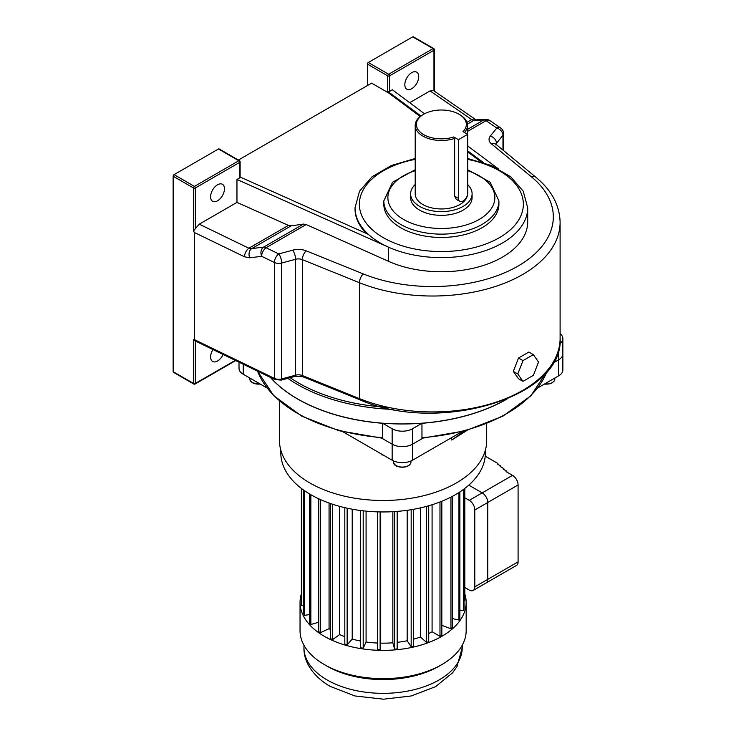 <?xml version="1.0" encoding="UTF-8"?>
<svg xmlns="http://www.w3.org/2000/svg" width="736" height="736" viewBox="0 0 736 736"><rect width="100%" height="100%" fill="white"/><g stroke="black" fill="none" stroke-linecap="round" stroke-linejoin="round"><path stroke-width="1.1" d="M212.989 349.572A9.807 5.667 120 0 0 212.63 361.486A9.807 5.667 120 0 0 217.534 360.999A9.807 5.667 120 0 0 223.137 354.485M217.534 200.799A9.807 5.667 120 0 0 223.946 192.151A9.807 5.667 120 0 0 222.447 184.294A9.807 5.667 120 0 0 212.63 189.962A9.807 5.667 120 0 0 212.63 201.287A9.807 5.667 120 0 0 217.534 200.799M411.764 88.66A9.807 5.667 -60 0 1 406.861 89.148A9.807 5.667 -60 0 1 406.861 77.823A9.807 5.667 -60 0 1 416.677 72.156A9.807 5.667 -60 0 1 418.177 80.022A9.807 5.667 -60 0 1 411.764 88.66M239.734 177.864L239.734 162.352A1.306 0.754 0 0 0 240.12 161.819L240.12 177.33A1.306 0.754 180 0 1 239.734 177.864L236.964 179.464L388.534 247.186A86.333 49.846 180 0 1 380.319 243.009A86.333 49.846 180 0 1 368.396 234.398A86.333 49.846 180 0 1 355.037 207.764L359.508 191.185L372.103 176.732L391.276 165.563L415.205 158.488M388.534 261.335L388.534 247.186A86.333 49.846 180 0 0 479.384 252.512A86.333 49.846 180 0 0 527.694 207.764L527.694 221.913A86.333 49.846 180 0 1 479.384 266.662A86.333 49.846 180 0 1 388.534 261.335L306.194 224.544L266.027 247.738A6.799 3.928 -120 0 0 263.617 247.094A6.799 5.051 82.7 0 0 261.648 256.303L249.743 257.83A6.799 5.051 82.7 0 1 251.712 248.63L248.878 248.225A6.799 3.57 115.8 0 0 244.508 256.79L249.743 257.83M383.815 200.91L383.815 204.231A57.555 33.23 0 0 0 441.361 237.452A57.555 33.23 0 0 0 498.916 204.231L498.916 200.91A57.555 33.23 180 0 1 463.386 231.61A57.555 33.23 180 0 1 400.669 224.406A57.555 33.23 180 0 1 383.815 200.91L392.582 182.188L415.205 169.712M467.728 134.32L458.473 139.656L458.473 198.398A6.541 3.772 120 0 0 459.834 201.388A6.541 3.772 120 0 0 464.867 199.64A6.541 3.772 120 0 0 467.728 193.053L467.728 134.32L463.036 131.615A24.987 14.426 0 0 0 459.034 114.236A24.987 14.426 0 0 0 423.697 114.236A24.987 14.426 0 0 0 421.526 133.198A24.987 14.426 0 0 0 453.79 136.951A1050.732 606.639 -120 0 1 454.655 138.414A26.165 15.106 180 0 1 428.389 138.515A26.165 15.106 180 0 1 415.205 125.396A26.165 15.106 180 0 1 422.869 114.724L423.697 114.236M459.834 201.388L456.302 199.355L454.655 196.19L454.655 138.414M467.728 184.727A30.737 17.747 180 0 1 472.107 193.853A30.737 17.747 180 0 1 463.1 206.402A30.737 17.747 180 0 1 429.603 210.257A30.737 17.747 180 0 1 410.624 193.853A30.737 17.747 180 0 1 415.205 184.543M472.107 193.853L472.107 197.598A30.737 17.747 180 0 1 463.1 210.146A30.737 17.747 180 0 1 429.603 213.992A30.737 17.747 180 0 1 410.624 197.598L410.624 193.853M459.034 114.236L459.862 114.724A26.165 15.106 180 0 1 467.526 125.396A26.165 15.106 180 0 1 464.499 132.452M467.443 195.058A26.165 15.106 180 0 1 459.862 204.534A26.165 15.106 180 0 1 431.351 207.81A26.165 15.106 180 0 1 415.205 193.853L415.205 125.396M173.144 371.68L193.494 383.428A1.306 0.754 -60 0 0 193.761 384.026A1.306 1.306 0 0 0 195.068 384.026A1.306 0.754 -120 0 1 194.414 383.962A1.306 0.754 -60 0 1 193.761 384.026L173.411 372.278A1.306 0.754 -60 0 1 173.144 371.68L173.144 176.235A1.306 0.754 -60 0 1 174.064 174.634L194.414 186.383L238.814 160.752L218.463 149.003L174.064 174.634M218.463 149.003A1.306 0.754 -60 0 1 219.116 148.939L239.467 160.687A1.306 0.754 120 0 0 238.814 160.752A1.306 0.754 -120 0 1 239.734 162.352L195.344 187.984L195.344 228.712L199.244 224.176L248.878 248.225L288.429 225.391L291.134 225.86L303.49 224.075L306.194 224.544M236.964 179.464L236.964 202.4L199.244 224.176M458.473 139.656L453.79 136.951M420.219 116.509L388.645 92.957L371.625 83.131L238.381 160.062M483.313 162.518L467.728 150.889M420.928 115.975L387.725 91.356L387.725 75.845L367.374 64.096A1.306 0.754 -60 0 1 368.294 62.496L388.645 74.244L433.044 48.613L412.694 36.864L368.294 62.496M498.189 168.719L467.728 145.995M424.543 113.776L392.343 89.755L389.574 91.356A1.306 0.754 180 0 1 387.725 91.356M240.12 177.017L368.396 234.398M430.063 90.914L433.633 90.675L475.566 119.526A6.799 4.25 124.5 0 0 471.712 119.572L430.063 90.914L409.676 102.681M388.645 92.957L388.645 91.89M367.374 85.588L367.374 64.096M236.964 202.4L288.429 225.391M502.964 150.089L502.964 135.258A6.799 5.032 -141.1 0 0 496.8 128.046L486.1 120.676A6.799 4.25 -55.5 0 1 489.955 120.63A6.799 6.799 0 0 0 485.806 119.444L475.815 119.867A6.799 5.649 87.6 0 0 473.699 120.465L471.712 119.572L466.974 122.314M195.344 341.026L195.344 383.428A1.306 0.754 180 0 1 193.494 383.428L193.494 339.728L194.414 339.636L194.414 232.521L193.494 230.975L193.494 187.984L173.144 176.235M412.694 36.864A1.306 0.754 -60 0 1 413.347 36.8L433.697 48.548A1.306 0.754 120 0 0 433.044 48.613A1.306 0.754 -120 0 1 433.964 50.214L389.574 75.845L389.574 91.356M195.344 228.712L193.494 230.975M485.806 119.444A6.799 5.649 87.6 0 0 483.69 120.032L473.699 120.465L467.424 124.08M194.414 339.636L274.408 378.387L274.408 262.485A6.799 3.57 115.8 0 1 278.778 253.92A6.799 2.346 74.9 0 1 281.658 263.028L281.658 378.939L295.559 375.194L295.559 259.284L281.658 263.028A6.799 3.928 0 0 1 274.408 262.485L261.648 256.303A6.799 3.57 115.8 0 1 266.027 247.738L278.778 253.92L292.689 250.176A13.607 7.857 0 0 1 306.24 250.856L363.336 273.939A120.732 69.699 0 0 0 517.951 266.128A120.732 69.699 0 0 0 531.475 176.861L491.501 143.897A13.607 7.857 0 0 1 490.314 136.077L496.8 128.046A6.799 4.25 -55.5 0 1 500.655 128L489.955 120.63M480.829 161.736L467.728 151.956M366.316 233.468A86.333 49.846 180 0 1 355.037 208.831L355.037 207.764M193.494 339.728L195.344 340.952M518.503 358.027L513.323 371.386L518.503 378.755L522.983 381.349L533.352 375.369L538.531 362.011L533.352 354.642L528.862 352.047L518.503 358.027L522.983 360.622L517.804 373.98L513.323 371.386M517.804 373.98L522.983 381.349M533.352 354.642L522.983 360.622M270.471 377.421A148.166 85.542 0 0 0 506.285 399.363A148.037 85.468 0 0 1 297.611 398.921M257.6 371.183A148.166 85.542 0 0 0 382.711 437.672L382.711 423.301A148.166 85.542 0 0 1 270.305 377.338M382.711 437.672L382.067 438.168L338.983 430.726L301.723 416.125L273.709 395.674L257.526 371.146M422.998 438.141L412.51 444.194A14.389 8.308 180 0 1 392.159 444.194L381.671 438.141L392.159 444.194A14.389 8.308 0 0 0 412.51 444.194L422.998 438.141M559.783 343.648A14.389 8.308 0 0 0 562.856 338.514L562.856 353.952A14.389 8.308 180 0 1 558.642 359.821L552.938 363.115L558.642 359.821A14.389 8.308 0 0 0 562.856 353.952L562.856 369.969A14.389 8.308 180 0 1 558.642 375.848L558.642 349.664M423.494 437.856L421.958 437.672L421.958 423.301A148.166 85.542 0 0 0 506.975 399.078M562.856 338.514A14.389 8.308 0 0 0 560.105 333.638M392.159 428.757A14.389 8.308 0 0 0 412.51 428.757L412.51 460.212A14.389 8.308 180 0 1 392.159 460.212L392.159 428.757L382.711 423.301M421.958 423.301L412.51 428.757M547.06 371.358L530.831 395.812L502.817 416.199L465.603 430.753L422.602 438.168L421.958 437.672A148.166 85.542 0 0 0 546.949 371.487M280.812 450.147L280.812 452.898A102.286 59.055 0 0 0 310.767 494.656A102.286 59.055 0 0 0 422.243 507.463A102.286 59.055 0 0 0 485.383 452.898L485.383 450.147M301.392 593.805A83.058 47.95 0 0 0 300.04 602.416L300.04 630.697A83.058 47.95 0 0 0 324.364 664.599A83.058 47.95 0 0 0 441.83 664.599A83.058 47.95 0 0 0 466.155 630.697L466.155 602.416A83.058 47.95 0 0 0 464.802 593.805M327.143 666.2L324.364 664.599L327.143 666.2A79.138 45.687 0 0 0 439.052 666.2L441.83 664.599M300.04 602.416A83.058 47.95 0 0 0 324.364 636.327A83.058 47.95 0 0 0 414.883 646.723A83.058 47.95 0 0 0 466.155 602.416M318.743 498.796L318.743 631.534L320.39 632.712L329.066 628.654A70.601 40.756 0 0 0 330.63 629.694M330.63 503.59L330.63 638.627L332.663 639.575L339.692 634.561L339.692 506.377M339.692 634.561A70.601 40.756 0 0 0 344.816 636.668M344.816 507.665L344.816 644.129L347.144 644.819L352.213 639.069L352.213 509.202M352.213 639.069A70.601 40.756 0 0 0 360.677 641.065M360.677 510.517L360.677 647.809L363.198 648.204L366.086 641.976L366.086 511.134M366.086 641.976A70.601 40.756 0 0 0 377.513 643.052M377.513 511.87L377.513 649.511L380.126 649.594L380.705 643.154L380.705 511.934M380.705 643.154A70.601 40.756 0 0 0 392.849 642.786L394.597 649.152L397.173 648.913L397.173 511.391M392.849 511.686L392.849 642.786M397.173 642.362A70.601 40.756 0 0 0 407.174 640.734L411.176 646.751L413.614 646.208L413.614 509.266M407.174 510.296L407.174 640.734M413.614 639.17A70.601 40.756 0 0 0 420.44 637.008L426.521 642.418L428.72 641.59L428.72 505.752M420.44 507.877L420.44 637.008M428.72 633.521A70.601 40.756 0 0 0 432.087 631.773L439.981 636.327L441.83 635.26L441.83 501.253M432.087 504.74L432.087 631.773M329.066 628.654L329.066 503.038M279.505 401.083L279.505 440.671A103.592 59.809 0 0 0 309.847 482.963A103.592 59.809 0 0 0 422.74 495.935A103.592 59.809 0 0 0 486.689 440.671L486.689 423.697M451.582 437.653L451.72 440.027L467.222 430.302M381.975 454.333L381.984 454.995L383.06 454.958M412.51 460.212L461.794 431.756M537.712 387.927L558.642 375.848M243.23 364.219L243.23 374.228L266.956 387.927M342.875 431.756L392.159 460.212M243.23 374.228A14.389 8.308 180 0 1 239.016 368.359L239.016 362.176M301.392 488.428L301.392 604.136L301.53 605.645L303.793 605.572M303.793 490.194L303.793 613.907L304.474 615.36L309.663 614.56M309.663 494.012L309.663 623.171L310.85 624.514L318.743 622.196M441.83 625.342L450.947 628.756L452.373 627.495L452.373 496.349M452.373 618.58L458.951 620.034L459.89 618.626L459.89 491.915M459.89 610.208L463.634 610.549L464.048 609.058L464.048 488.998M464.048 600.723L464.802 600.705L464.802 488.428M439.981 501.98L439.981 636.327M450.947 497.094L450.947 628.756M458.951 492.522L458.951 620.034M463.634 489.302L463.634 610.549M301.53 488.529L301.53 605.645M304.474 490.673L304.474 615.36M310.85 494.702L310.85 624.514M320.39 499.551L320.39 632.712M332.663 504.28L332.663 639.575M347.144 508.19L347.144 644.819M363.198 510.83L363.198 648.204M380.126 511.925L380.126 649.594M394.597 511.575L394.597 649.152M411.176 509.689L411.176 646.751M426.521 506.368L426.521 642.418M451.72 440.027L464.526 431.048M381.984 454.995L382.085 454.397M485.226 456.173L497.922 463.496L497.922 464.352M482.2 492.862L512.532 475.355A7.848 4.536 60 0 1 518.089 484.969L518.089 561.862A7.848 4.536 60 0 1 516.46 565.45L486.128 582.967A7.848 4.536 -120 0 0 487.756 579.37L487.756 502.476A7.848 4.536 -120 0 0 482.2 492.862L468.804 485.134L482.19 492.872A7.848 4.536 -120 0 1 487.747 502.486L474.803 509.956A7.848 4.536 -120 0 0 469.255 500.342L482.19 492.872M512.532 475.355L506.064 471.62L506.8 471.187L503.102 469.053L503.838 468.63L500.14 466.486L500.885 466.063L497.186 463.928L497.922 463.496M500.885 466.063L500.885 466.918M503.838 468.63L503.838 469.476M506.8 471.187L506.8 472.043M464.802 587.484L469.255 590.06A7.848 4.536 -120 0 0 473.174 590.447L486.119 582.967A7.848 4.536 -120 0 0 487.747 579.379L487.747 502.486M464.802 497.775L469.255 500.342M473.174 590.447A7.848 4.536 -120 0 0 474.803 586.85L474.803 509.956M415.205 170.66A53.489 30.884 0 0 0 403.54 219.429A53.489 30.884 0 0 0 483.938 216.292A53.489 30.884 0 0 0 467.728 170.724M415.205 159.362A82 47.343 0 0 0 383.382 237.7A82 47.343 0 0 0 510.996 229.227A82 47.343 0 0 0 467.728 159.399M458.473 198.398L454.655 196.19M235.695 360.566L195.068 384.026A1.306 0.754 -120 0 0 195.344 383.428L235.281 360.373M467.526 129.37L483.69 120.032A6.799 3.928 -120 0 1 486.1 120.676L467.526 131.404M433.964 90.896L433.964 50.214A1.306 0.754 0 0 0 434.35 49.68A1.306 1.306 0 0 0 433.697 48.548A1.306 0.754 120 0 1 433.964 49.146M291.134 225.86L251.712 248.63L263.617 247.094L303.49 224.075M560.105 338.302C564.264 397.385 438.021 434.507 359.959 399.804A2.613 1.224 -68 0 1 359.435 398.618L359.435 282.707L302.34 259.633L302.34 375.535L359.435 398.618A127.53 73.628 0 0 0 491.473 403.613A127.53 73.628 0 0 0 560.105 338.302L560.105 222.392A127.53 73.628 180 0 1 491.473 287.702A127.53 73.628 180 0 1 359.435 282.707A6.799 3.183 -68 0 1 363.336 273.939M244.508 256.79L194.414 232.521M503.599 150.613L503.599 133.602A6.799 3.928 0 0 1 502.964 135.258L496.478 143.29L496.478 144.744M495.935 144.293A6.799 3.928 180 0 1 496.478 143.29A6.799 5.032 -141.1 0 0 490.314 136.077M531.475 176.861A6.799 4.545 129.5 0 1 535.808 177.174L495.825 144.201A6.799 4.545 129.5 0 0 491.501 143.897M274.408 378.387A6.799 3.928 0 0 0 281.658 378.939A2.613 0.902 -105.1 0 1 281.226 380.098L274.951 379.592A2.613 1.371 -64.2 0 1 274.408 378.387M292.689 250.176A6.799 2.346 -105.1 0 1 295.559 259.284A6.799 3.928 180 0 1 302.34 259.633A6.799 3.183 -68 0 1 306.24 250.856M295.559 375.194A6.799 3.928 180 0 1 302.34 375.535A2.613 1.224 -68 0 0 302.855 376.731L295.136 376.354A2.613 0.902 -105.1 0 0 295.559 375.194M239.734 161.285A1.306 0.754 120 0 0 239.467 160.687A1.306 1.306 0 0 1 240.12 161.819M194.414 186.383A1.306 0.754 120 0 0 193.494 187.984A1.306 0.754 180 0 0 195.344 187.984A1.306 0.754 -120 0 0 194.414 186.383M389.574 75.845A1.306 0.754 -120 0 0 388.645 74.244A1.306 0.754 -60 0 0 387.725 75.845A1.306 0.754 0 0 0 389.574 75.845M290.15 377.697A146.86 84.787 0 0 0 388.452 407.385M393.309 409.428A148.166 85.542 180 0 1 287.822 378.322M260.369 384.128L252.531 382.849L250.387 380.908L249.817 379.022A8.63 4.986 0 0 0 252.347 382.554A8.63 4.986 0 0 0 260.029 383.925M260.213 384.036A8.059 4.655 180 0 1 252.558 382.665M410.964 462.098C409.869 469.862 392.352 467.894 393.705 462.098A8.63 4.986 0 0 0 396.226 465.621A8.63 4.986 0 0 0 405.637 466.698A8.63 4.986 0 0 0 410.964 462.098L410.964 460.984M408.232 465.741A8.059 4.655 180 0 1 396.437 465.741M544.64 383.925A8.63 4.986 0 0 0 554.852 379.022L554.852 378.037M552.11 382.665A8.059 4.655 180 0 1 544.456 384.036M327.143 679.963A79.138 45.687 0 0 0 413.384 689.871A79.138 45.687 0 0 0 462.226 647.662L456.936 666.66L452.603 672.814L435.565 686.66L411.295 695.952L383.502 699.2L354.899 695.952L330.004 686.302C311.383 675.418 303.49 660.063 303.959 647.662A79.138 45.687 0 0 0 327.143 679.963M474.803 586.85L518.089 561.862M518.089 484.969L487.756 502.476M467.728 169.777L490.204 182.243L498.916 200.91M527.694 207.764L523.241 191.213L510.692 176.778L491.584 165.618L467.728 158.525M467.526 125.396L467.526 134.2M475.566 119.526L476.247 119.894M503.599 133.602A6.799 6.799 0 0 0 500.655 128M495.825 144.201L495.843 144.946M535.808 177.174C551.614 190.238 559.71 205.316 560.105 222.392M359.959 399.804L302.855 376.731M295.136 376.354L281.226 380.098M274.951 379.592L194.948 340.832M434.35 91.163L434.35 49.68M249.817 379.022L249.817 378.037M393.705 462.098L393.705 460.984M544.3 384.128L549.792 383.796L552.166 382.83L554.282 380.917L554.852 379.022M462.226 647.662L462.226 645.26M303.959 647.662L303.959 645.26"/></g></svg>
